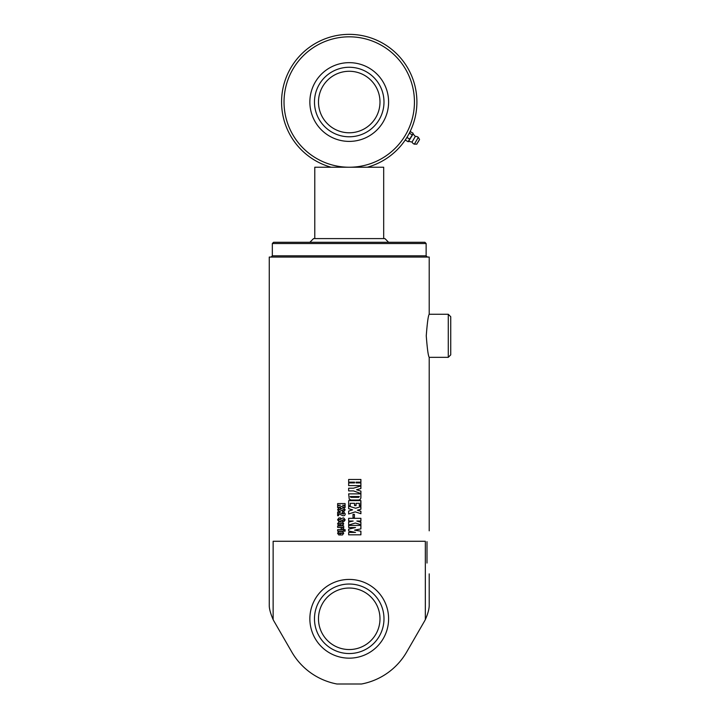 <?xml version="1.0" encoding="UTF-8"?>
<svg xmlns="http://www.w3.org/2000/svg" width="720" height="720" viewBox="0 0 720 720"><rect width="100%" height="100%" fill="white"/><g stroke="black" fill="none" stroke-linecap="round" stroke-linejoin="round"><path stroke-width="1.08" d="M314.784 238.599L314.784 167.238L383.688 167.238L383.688 238.599M426.996 563.04C429.759 577.269 429.759 577.269 426.996 563.04L426.996 541.656C429.759 527.436 429.759 527.436 426.996 541.656M429.21 530.82L429.21 357.336L448.281 357.336L448.281 314.271L429.21 314.271L429.21 257.058L269.262 257.058L269.262 605.268C269.19 608.661 270.486 613.44 273.141 619.605A36.909 36.909 0 0 0 274.5 622.071L291.762 651.969A66.357 66.357 0 0 0 336.933 684L361.539 684A66.357 66.357 0 0 0 406.701 651.969L423.972 622.071A36.909 36.909 0 0 0 425.331 619.605C427.905 613.773 429.201 608.994 429.21 605.268C429.201 608.994 427.905 613.773 425.331 619.605L425.331 541.278L273.141 541.278L273.141 619.605M429.21 573.876L429.21 605.268M426.258 335.799C427.257 348.885 428.238 356.058 429.21 357.336C428.238 356.058 427.257 348.885 426.258 335.799C427.257 322.722 428.238 315.54 429.21 314.271C428.238 315.54 427.257 322.722 426.258 335.799M342.495 525.537L340.191 525.537L340.191 523.539L338.481 523.791L340.002 524.043L340.002 525.537L338.778 525.537L337.563 523.782L338.823 522.045L342.45 522.045L343.719 523.782L342.495 525.537M338.922 517.95L340.614 517.95L340.614 519.453L338.904 519.453L338.904 520.056L342.882 517.95L343.719 517.95L345.177 519.858L343.854 521.568L342.558 521.568L342.558 520.065L343.935 520.065L343.719 519.525L339.057 521.703L337.572 519.795L338.922 517.95L337.572 519.795L339.084 521.703M338.598 515.727L337.644 515.727L337.644 511.974L343.53 514.125L343.71 513.441L342.423 513.441L342.423 511.974L343.728 511.974L345.177 513.828C345.231 515.232 344.475 515.871 342.909 515.727L338.598 513.711L338.598 515.727M338.922 507.906L340.614 507.906L340.614 509.409L338.904 509.409L338.904 510.021L342.882 507.906L343.719 507.906L345.177 509.814L343.854 511.524L342.558 511.524L342.558 510.03L343.935 510.03L343.719 509.481L339.057 511.668L337.572 509.751L338.922 507.906L337.572 509.751L339.084 511.668L340.029 511.668M341.694 506.466L337.644 507.672L337.644 505.863L340.389 505.242L337.644 505.242L337.644 503.586L345.105 503.586L345.105 505.242L342.612 505.242L345.105 505.953L345.105 507.483L341.694 506.466L345.123 507.483M360.909 534.816L348.651 534.816L348.651 532.413L355.545 532.413L348.651 531.009L348.651 529.146L355.545 527.535L348.651 527.535L348.651 525.429L360.909 525.429L360.909 528.903L354.564 530.136L360.909 531.207L360.909 534.816M348.651 531.009L349.236 531.126L348.651 531.009L348.651 529.146M355.311 523.044L348.651 525.024L348.651 522.054L353.187 521.028L348.651 521.028L348.651 518.319L360.909 518.319L360.909 521.028L356.832 521.028L360.909 522.207L360.909 524.709L355.329 523.044L348.651 525.024L348.651 522.054M349.236 524.853L348.651 525.024M354.402 517.842L353.016 517.842L353.016 514.35L354.402 514.35L354.402 517.842M348.651 508.689L349.236 508.86L348.651 508.689L348.651 506.106L355.635 508.23L360.909 506.655L360.909 509.247L357.372 510.21L360.909 511.281L360.909 513.711L355.248 511.866L348.651 513.981L348.651 511.074L352.602 509.85L348.651 508.689L348.651 506.106L349.236 506.286M349.236 513.792L348.651 513.981L348.651 511.074M350.226 503.316L350.226 505.89L348.651 505.89L348.651 500.616L360.909 500.616L360.909 505.854L359.343 505.854L359.343 503.316L356.031 503.316L356.031 505.611L354.546 505.611L354.546 503.316L350.226 503.316L350.226 505.89L348.651 505.89L348.651 500.616M360.909 485.613L348.651 485.613L348.651 482.913L354.546 482.913L354.546 482.157L348.651 482.157L348.651 479.457L360.909 479.457L360.909 482.157L356.031 482.157L356.031 482.913L360.909 482.913L360.909 485.613M360.909 491.121L360.909 493.551L353.511 490.905L348.651 490.905L348.651 488.205L353.421 488.205L360.909 485.946L360.909 488.52L356.589 489.744L360.909 491.121L360.873 493.551M349.236 499.185L348.651 493.857L360.909 493.857L360.909 497.232C360.918 498.906 360.117 499.842 358.506 500.049L351.072 500.049L349.236 499.185L348.651 493.857M342.855 529.407L341.172 529.407L341.172 527.913L342.486 527.913L342.495 527.4L337.644 527.4L337.644 525.906L343.674 525.906L343.719 528.318L342.882 529.407M343.674 531.153L337.644 531.153L337.644 529.659L343.674 529.659L343.674 531.153M345.105 531.153L344.016 531.153L344.016 529.659L345.105 529.659L345.105 531.153M342.495 534.951L340.191 534.951L340.191 532.953L338.481 533.214L340.002 533.466L340.002 534.951L338.778 534.951L337.563 533.205L338.823 531.468L342.45 531.468L343.719 533.205L342.495 534.951M388.602 618.786A39.375 39.375 0 0 1 329.544 652.887A39.375 39.375 0 0 1 329.544 584.694A39.375 39.375 0 0 1 388.602 618.786M448.281 357.336L450.738 354.87L450.738 316.728L448.281 314.271M338.814 525.537L337.599 523.782L338.859 522.045M340.218 525.537L340.191 523.539M341.1 524.043L342.783 523.791L341.118 523.539L341.1 524.043L342.801 523.791L341.1 523.539M342.576 521.568L342.576 520.065L343.953 520.065L343.719 519.525M338.94 520.056L342.9 517.95M342.927 515.727L338.598 513.711M342.441 513.441L342.441 511.974M343.728 513.441L343.53 514.125M337.68 515.727L337.68 511.974M342.576 511.524L342.576 510.03L343.953 510.03L343.719 509.481M338.94 510.021L342.9 507.906M337.68 505.242L337.68 503.586M337.68 507.672L337.68 505.863L340.389 505.242M360.873 525.429L360.873 528.903L354.555 530.136L360.873 531.207L360.873 534.816M348.651 527.535L348.651 525.429M348.651 534.816L348.651 532.413M356.832 521.028L360.873 522.207L360.873 524.709M360.873 518.319L360.873 521.028M348.651 521.028L348.651 518.319M354.384 514.35L354.384 517.842M353.007 514.35L353.466 514.35M355.221 511.866L348.651 513.981M360.873 506.655L360.873 509.247L357.345 510.21L360.873 511.281L360.873 513.711M348.651 506.106L355.635 508.23M356.031 503.316L356.013 505.611M360.873 500.616L360.558 505.854M360.873 482.913L360.873 485.613M356.031 482.157L356.031 482.913M360.873 479.457L360.873 482.157M348.651 482.157L348.651 479.457M348.651 485.613L348.651 482.913M360.873 485.946L360.873 488.52L356.562 489.744L360.873 491.121M348.651 490.905L348.651 488.205M360.873 493.857L360.873 497.232C360.882 498.906 360.09 499.842 358.47 500.049M350.226 496.557L350.874 497.331L358.677 497.331L359.343 496.557L350.226 496.557L350.874 497.331L358.704 497.331M341.199 529.407L341.199 527.913L342.783 527.652L337.68 527.4L337.68 525.906M337.68 531.153L337.68 529.659M344.034 531.153L344.034 529.659M338.814 534.951L337.599 533.205L338.859 531.468M340.218 534.951L340.191 532.953M341.1 533.466L342.783 533.214L341.118 532.953L341.1 533.466L342.801 533.214L341.1 532.953M426.132 243.522L424.899 242.289L273.564 242.289L272.331 243.522L426.132 243.522L426.132 255.825L272.331 255.825L271.107 257.058M426.132 255.825L427.365 257.058M309.861 242.289L313.551 238.599L384.912 238.599L388.602 242.289M410.544 131.742L409.752 132.354L410.544 131.742L413.073 133.2L412.947 134.199L413.073 133.2M409.752 132.354L408.672 134.379L410.238 131.895M405.603 139.923L405.756 139.275M407.16 137.61L406.323 138.366L407.538 136.377L407.16 137.61L409.689 139.068L413.1 133.542M409.617 133.344L412.155 134.802M408.951 141.12L408.15 141.732L409.689 139.068M408.465 141.579L412.947 134.199M405.621 140.265L408.15 141.732M418.005 142.164L419.508 139.572L418.005 142.164M414.369 144.171L418.302 137.367A3.996 3.996 0 0 0 415.323 136.422L412.056 142.065A3.996 3.996 0 0 0 414.369 144.171L416.88 144.108M349.236 67.266A34.758 34.758 0 0 1 379.332 119.403A34.758 34.758 0 0 1 319.131 119.403A34.758 34.758 0 0 1 349.236 67.266M349.236 71.271A30.762 30.762 0 0 1 375.876 117.405A30.762 30.762 0 0 1 322.596 117.405A30.762 30.762 0 0 1 349.236 71.271M367.317 167.238A67.671 67.671 0 0 0 404.55 63.054A67.671 67.671 0 0 0 293.913 63.054A67.671 67.671 0 0 0 331.155 167.238M349.236 167.238A65.214 65.214 0 0 1 292.761 69.426A65.214 65.214 0 0 1 405.711 69.426A65.214 65.214 0 0 1 349.236 167.238M388.602 102.024A39.375 39.375 0 0 1 329.544 136.125A39.375 39.375 0 0 1 329.544 67.932A39.375 39.375 0 0 1 388.602 102.024M349.236 653.544A34.758 34.758 0 0 1 319.131 601.407A34.758 34.758 0 0 1 379.332 601.407A34.758 34.758 0 0 1 349.236 653.544M349.236 649.548A30.762 30.762 0 0 1 322.596 603.414A30.762 30.762 0 0 1 375.876 603.414A30.762 30.762 0 0 1 349.236 649.548M419.508 139.572L416.664 144.234M272.331 243.522L272.331 255.825M419.499 139.32L418.302 137.367M408.798 141.39L412.056 142.065M413.1 133.929L415.323 136.422"/></g></svg>
